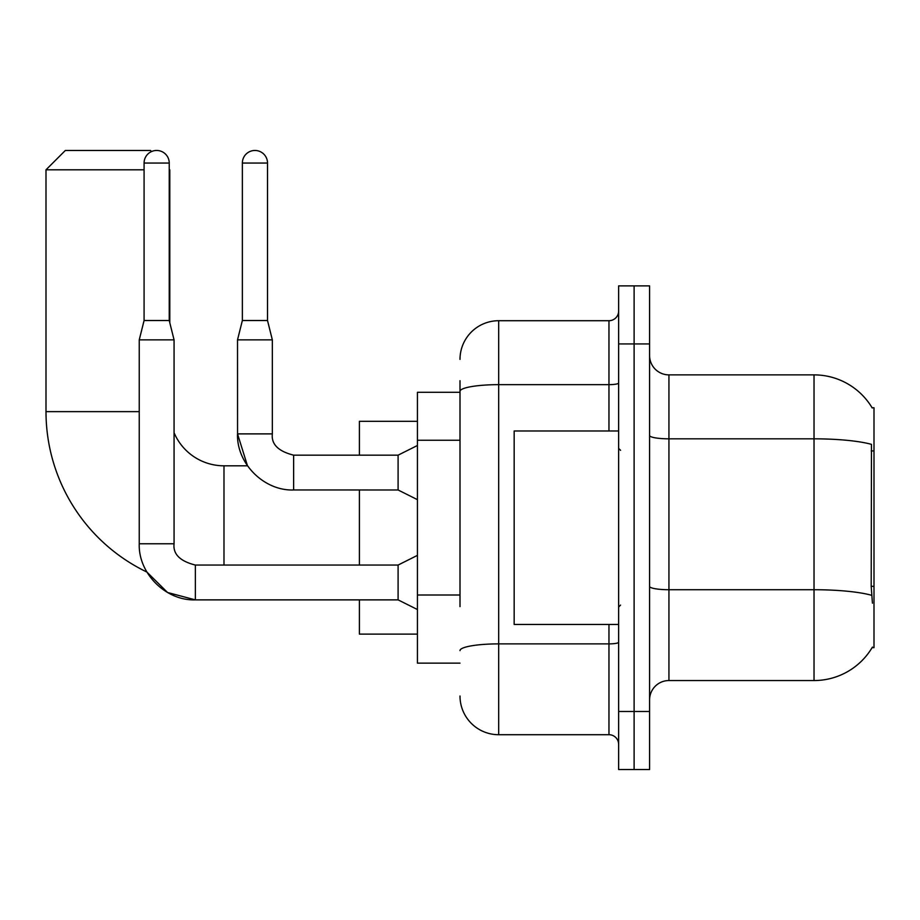 <?xml version="1.0" encoding="UTF-8"?>
<svg xmlns="http://www.w3.org/2000/svg" width="920" height="920" viewBox="0 0 920 920"><rect width="100%" height="100%" fill="white"/><g stroke="black" fill="none" stroke-linecap="round" stroke-linejoin="round"><path stroke-width="1.38" d="M872.102 647.657L872.436 647.082A67.712 67.712 0 0 1 814.027 680.547A67.712 67.712 0 0 0 872.102 647.657L874 647.657L874 407.767L872.102 407.767M460 428.639L460 380.684L460 392.288L417.438 392.288L417.438 663.136L460 663.136M649.589 699.89A19.343 19.343 0 0 1 668.932 680.547L814.027 680.547L814.027 374.877L668.932 374.877A19.343 19.343 0 0 1 649.589 355.534A19.343 19.343 0 0 0 668.932 374.877L668.932 680.547A19.343 19.343 0 0 0 649.589 699.89M634.11 711.494L634.11 769.534L649.589 769.534L649.589 711.494L634.11 711.494L634.11 769.534L618.631 769.534L618.631 711.494L634.11 711.494L634.11 343.93L634.11 711.494M618.631 711.494L618.631 285.89L634.11 285.89L634.11 343.93L634.11 285.89L649.589 285.89L649.589 711.494M872.24 408.008A67.712 67.712 0 0 0 814.027 374.877A67.712 67.712 0 0 1 872.24 408.008M872.436 603.163L871.194 586.351L871.47 444.36A67.712 11.753 180 0 0 814.027 438.828L668.932 438.828A19.343 3.358 -0 0 1 649.589 435.47M460 606.625L460 380.684M460 359.398A38.686 38.686 0 0 1 498.686 320.712L498.686 734.712L608.959 734.712L608.959 624.438M498.686 320.712L608.959 320.712A9.671 9.671 0 0 0 618.631 311.041M618.631 744.383A9.671 9.671 0 0 0 608.959 734.712M498.686 734.712A38.686 38.686 0 0 1 460 696.014M618.631 430.985L514.165 430.985L514.165 624.438L618.631 624.438M417.438 555.37L398.096 565.053L398.096 599.874L195.35 599.874L167.566 592.503L146.901 572.056A177.986 177.986 0 0 1 46 411.631L46 169.809L65.343 150.466L150.466 150.466L151.547 151.547M223.986 565.053L223.986 465.808A54.165 54.165 0 0 1 174.064 432.687M169.234 169.234L169.234 169.809M144.083 169.809L46 169.809M169.809 322.839L169.809 169.809M359.398 489.98L359.398 565.053M359.398 599.874L359.398 634.11L417.438 634.11M417.438 421.314L359.398 421.314L359.398 455.159M169.234 320.516L144.083 320.516L144.083 163.047A12.569 12.569 0 0 1 156.653 150.466A12.569 12.569 0 0 1 169.234 163.047L169.234 320.516L174.064 339.859L174.064 543.766C172.902 554.093 179.986 561.177 195.35 565.053L195.35 599.874C165.738 600.932 138.184 573.378 139.242 543.766L139.242 339.859L174.064 339.859M267.513 320.516L242.362 320.516L242.362 163.047A12.569 12.569 0 0 1 254.932 150.466A12.569 12.569 0 0 1 267.513 163.047L267.513 320.516L272.343 339.859L272.343 433.883C271.17 444.199 278.265 451.294 293.63 455.159L293.63 489.946L398.096 489.98L398.096 455.159L417.438 445.487M398.096 455.159L293.63 455.159C278.265 451.294 271.17 444.199 272.343 433.883L237.555 433.883L237.521 339.859L272.343 339.859M874 450.926L871.194 450.926M874 586.351L871.194 586.351M460 440.254L417.438 440.254M460 595.01L417.438 595.01M871.677 595.309A67.712 11.753 180 0 0 814.027 589.72L668.932 589.72A19.343 3.358 0 0 1 649.589 586.362M649.589 343.93L618.631 343.93M618.631 642.206A9.671 1.679 0 0 1 608.959 643.885L498.686 643.885A38.686 6.716 180 0 0 460 650.612M460 391.379A38.686 6.716 180 0 1 498.686 384.652L608.959 384.652L608.959 320.712M608.959 430.985L608.959 384.652A9.671 1.679 0 0 0 618.631 382.973M46 411.631L139.242 411.631M139.242 543.766L174.064 543.766M144.083 163.047L169.234 163.047M242.362 163.047L267.513 163.047M620.574 450.328L618.631 448.397M620.574 605.095L618.631 607.028M293.63 489.98C264.005 491.038 236.463 463.496 237.521 433.883L247.492 465.808L223.986 465.808M398.096 599.874L417.438 609.546M398.096 565.053L195.35 565.053M144.083 320.516L139.242 339.859M398.096 489.98L417.438 499.663M242.362 320.516L237.521 339.859"/></g></svg>
